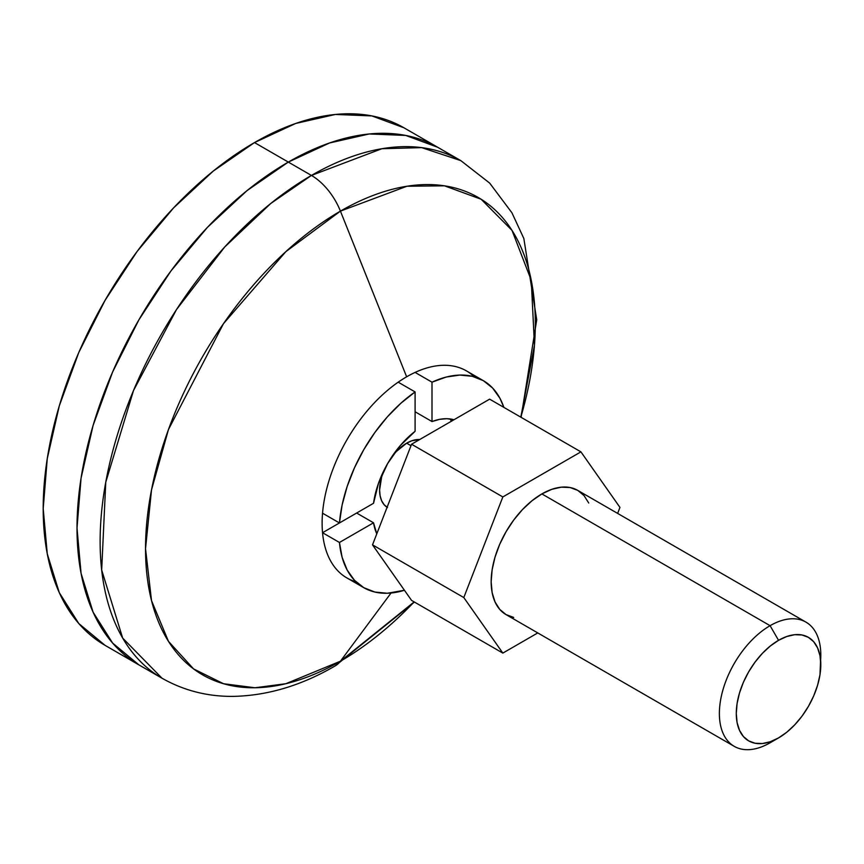 <?xml version="1.0" encoding="UTF-8"?>
<svg xmlns="http://www.w3.org/2000/svg" width="864" height="864" viewBox="0 0 864 864"><rect width="100%" height="100%" fill="white"/><g stroke="black" fill="none" stroke-linecap="round" stroke-linejoin="round"><path stroke-width="1.3" d="M254.502 142.571A298.825 172.53 120 0 0 59.281 405.907A298.825 172.53 120 0 0 105.095 645.365L78.808 623.56L59.281 592.65L47.261 553.813L43.2 508.561L47.261 458.622L59.281 405.907L78.808 352.447L105.095 300.305L137.106 251.467L173.642 207.835L213.278 171.061L254.502 142.571L295.726 123.455L335.372 114.458L371.898 115.916L403.92 127.775A298.825 172.53 120 0 0 254.502 142.571L288.317 162.086L254.502 142.571M105.095 645.365L138.899 664.88A298.825 172.53 -60 0 1 93.096 425.423A298.825 172.53 -60 0 1 288.317 162.086L247.093 190.577L207.446 227.351L170.921 270.994L138.899 319.82L112.622 371.963L93.096 425.423L81.065 478.138L77.004 528.077L81.065 573.34L93.096 612.166L112.622 643.075L138.899 664.88L112.622 643.075L93.096 612.166L81.065 573.34L77.004 528.077L81.065 478.138L93.096 425.423L112.622 371.963L138.899 319.82L170.921 270.994L207.446 227.351L247.093 190.577L288.317 162.086A298.825 172.53 -60 0 1 437.724 147.29L405.713 135.432L369.176 133.974L329.54 142.981L288.317 162.086A298.825 172.53 120 0 0 93.096 425.423A298.825 172.53 120 0 0 138.899 664.88L162.022 678.229A298.825 172.53 -60 0 1 116.208 438.772A298.825 172.53 -60 0 1 311.429 175.435L270.842 203.418L224.683 247.028L176.504 309.56L133.52 390.517L105.754 482.274L101.682 570.024L122.677 638.096L162.022 678.229C183.773 690.552 207.457 696.611 233.086 696.384C267.516 695.704 301.601 685.498 335.34 665.798L414.439 602.057M415.098 391.932L398.196 382.18A119.534 69.012 -60 0 1 406.642 376.801A119.534 69.012 -60 0 1 415.098 372.416L432 382.18L432 421.546A71.723 41.407 -60 0 1 453.978 419.753L446.807 418.694L439.592 419.353L432 421.546L432 382.18A119.534 69.012 -60 0 1 483.311 380.646L472.252 376.283L459.767 375.073L446.213 377.05L432 382.18L415.098 372.416A119.534 69.012 120 0 0 406.642 376.801A119.534 69.012 120 0 0 398.196 382.18L415.098 391.932L400.885 403.229L387.331 416.88L374.846 432.518L363.787 449.658L354.467 467.813L347.177 486.443L342.122 504.997L339.455 522.958A119.534 69.012 -60 0 1 415.098 391.932L415.098 431.298L415.098 391.932M322.542 513.194L339.455 522.958L373.54 503.269A71.723 41.407 -60 0 1 415.098 431.298L400.291 445.554L387.688 463.46L378.486 483.322L373.54 503.269L339.455 522.958L322.542 513.194A119.534 69.012 120 0 0 322.542 532.721A119.534 69.012 -60 0 1 322.542 513.194M339.455 542.473L322.542 532.721L356.638 513.032L322.542 532.721L339.455 542.473L342.122 557.345L347.177 570.067L354.467 580.284L363.787 587.682A119.534 69.012 -60 0 1 339.455 542.473L373.54 522.796L356.638 513.032L373.54 522.796L339.455 542.473M404.438 590.263A119.534 69.012 -60 0 1 363.787 587.682L374.846 592.045L387.331 593.255L404.438 590.263M415.098 411.782L432 421.546L415.098 411.782M451.494 421.178A71.723 41.407 120 0 0 449.95 418.921M503.863 407.376L499.921 398.25L492.631 388.044L483.311 380.646A119.534 69.012 -60 0 1 503.863 407.376M376.79 533.833A71.723 41.407 -60 0 1 373.54 522.796L376.79 533.833M335.232 665.852A47.812 27.605 -120 0 0 340.427 661.208L391.036 593.017L340.427 661.208L285.854 683.716L255.02 687.766L223.484 683.716L193.59 668.92L168.458 641.358L151.524 600.62L145.53 548.694L151.524 489.834L168.458 429.548L223.484 323.654L285.854 251.64L340.427 211.129A275.616 159.127 120 0 0 145.53 548.694A275.616 159.127 120 0 0 340.427 661.208A47.812 27.605 60 0 1 335.394 665.766M355.936 581.764A119.534 69.012 -60 0 1 326.462 489.834A119.534 69.012 -60 0 1 406.642 376.801L340.427 211.129A47.812 27.605 -120 0 0 311.429 175.435L288.317 162.086L329.54 142.981L369.176 133.974L405.713 135.432L437.724 147.29A298.825 172.53 120 0 0 288.317 162.086L311.429 175.435A298.825 172.53 -60 0 1 460.847 160.639L421.664 147.625L381.866 148.727L311.429 175.435A47.812 27.605 60 0 1 340.427 211.129L406.912 186.246L444.452 185.814L481.14 199.238L512.006 230.386L531.252 280.282L534.46 345.222L520.819 417.172A275.616 159.127 120 0 0 340.427 211.129L406.642 376.801A119.534 69.012 -60 0 1 466.409 370.883L483.311 380.646M363.787 587.682L346.874 577.919A119.534 69.012 -60 0 1 328.558 482.134A119.534 69.012 -60 0 1 406.642 376.801A119.534 69.012 -60 0 1 474.26 376.801M414.169 601.906L340.427 661.208A275.616 159.127 120 0 0 414.169 601.906M406.642 443.167A38.254 22.086 120 0 0 391.576 457.164L396.295 451.526L406.642 443.167L411.923 440.726L419.742 439.517A38.254 22.086 120 0 0 406.642 443.167L410.994 445.684L406.642 443.167M387.515 507.524L384.156 504.738L381.65 500.785L380.117 495.806L379.598 490.018L381.65 476.874L384.178 469.973A38.254 22.086 120 0 0 387.094 507.276M820.8 664.718L819.99 655.668L817.582 647.903L813.683 641.714L808.423 637.351L802.019 634.986L794.707 634.694L786.78 636.498L778.54 640.321L770.299 646.013L762.361 653.368L755.06 662.094L748.656 671.857L743.396 682.29L739.498 692.982L737.089 703.523L736.279 713.513L737.089 722.563L739.498 730.328L743.396 736.517L748.656 740.869L755.06 743.245L762.361 743.537L770.299 741.733L778.54 737.91L786.78 732.218L794.707 724.864L802.019 716.137L808.423 706.363L813.683 695.941L817.582 685.249L819.99 674.708L820.8 654.955A71.723 41.407 120 0 0 770.083 625.676A71.723 41.407 -60 0 1 805.95 622.123L577.735 490.374A71.723 41.407 120 0 0 541.879 493.916L770.083 625.676L778.54 640.321A59.767 34.506 -60 0 1 820.8 664.718A59.767 34.506 -60 0 1 778.54 737.91L770.083 742.792L778.54 737.91A59.767 34.506 -60 0 1 736.279 713.513A59.767 34.506 -60 0 1 778.54 640.321L770.083 625.676A71.723 41.407 120 0 0 719.377 713.513A71.723 41.407 120 0 0 770.083 742.792A71.723 41.407 -60 0 1 734.227 746.345A71.723 41.407 -60 0 1 723.233 688.878A71.723 41.407 -60 0 1 770.083 625.676L541.879 493.916A71.723 41.407 120 0 0 495.029 557.118A71.723 41.407 120 0 0 506.023 614.596L499.716 609.358L495.029 601.938L492.134 592.618L491.162 581.764L492.134 569.776L495.029 557.118L499.716 544.288L506.023 531.781L513.702 520.052L522.472 509.587L531.986 500.764L541.879 493.916L551.772 489.337L561.287 487.177L570.056 487.523L577.735 490.374L584.042 495.601L588.73 503.021M580.921 451.861L502.837 496.94L463.795 597.553L502.837 653.098L537.775 632.923L502.837 653.098L411.556 600.394L502.837 653.098L463.795 597.553L502.837 496.94L411.556 444.236L372.514 544.86L463.795 597.553L372.514 544.86L411.556 600.394L372.514 544.86L411.556 444.236L502.837 496.94L580.921 451.861L489.629 399.157L411.556 444.236L489.629 399.157L580.921 451.861L619.952 507.406L580.921 451.861M617.63 513.4L619.952 507.406L617.63 513.4M513.702 617.436L506.023 614.596L734.227 746.345M805.95 622.123A71.723 41.407 -60 0 1 820.606 660.172M403.92 127.775L460.847 160.639L489.704 183.136L511.931 212.792L523.843 238.507L536.728 319.831L521.1 417.323"/></g></svg>
